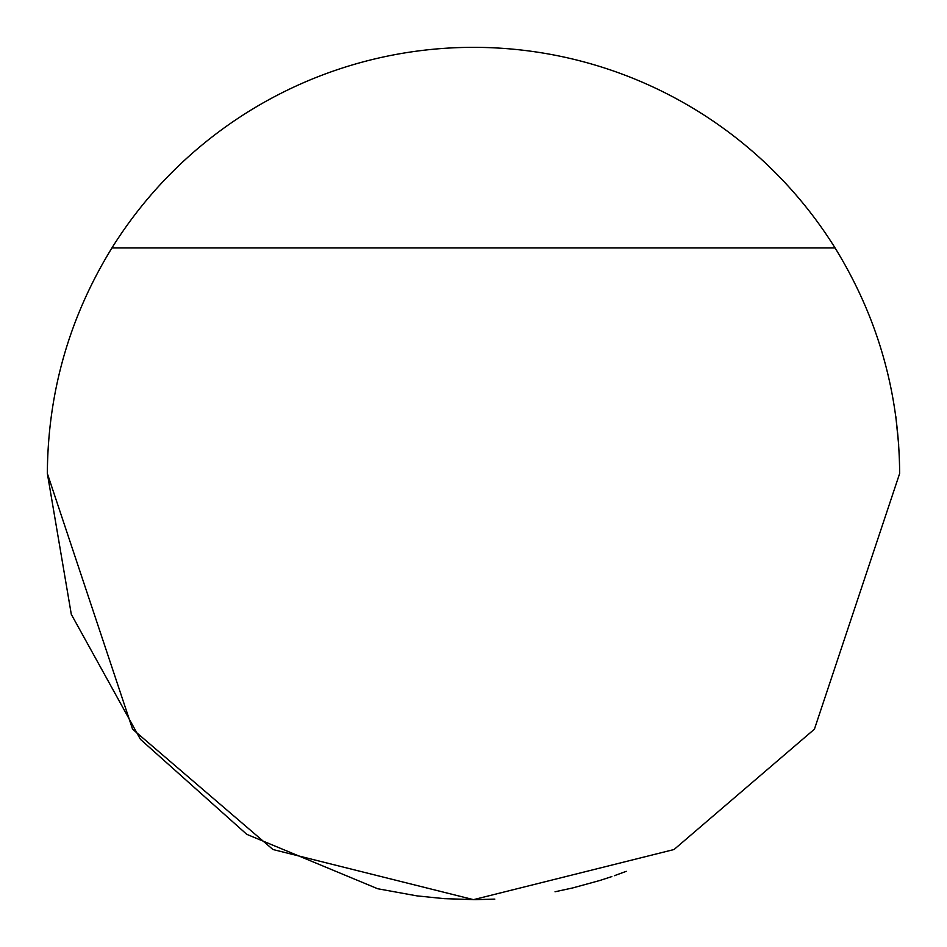 <?xml version="1.0" encoding="UTF-8"?>
<svg xmlns="http://www.w3.org/2000/svg" width="947" height="947" viewBox="0 0 947 947"><rect width="100%" height="100%" fill="white"/><g stroke="black" fill="none" stroke-linecap="round" stroke-linejoin="round"><path stroke-width="1.42" d="M47.35 473.5L132.58 729.19L272.961 849.518L473.5 899.65L674.039 849.518L814.42 729.19L899.65 473.5C899.165 392.295 877.644 317.115 835.076 247.96A426.15 426.15 0 0 0 111.924 247.96C69.356 317.115 47.835 392.295 47.35 473.5L71.309 614.366L140.44 739.347L246.765 834.331L377.664 888.736L417.011 895.886L444.179 898.644L475.027 899.65L494.808 899.117M600.007 880.438L611.845 876.567M614.378 875.691L615.207 875.395M895.826 416.55L898.703 445.09M835.076 247.96L111.924 247.96M600.019 880.438L572.686 887.943L555.025 891.778M614.414 875.679L626.275 871.323"/></g></svg>
